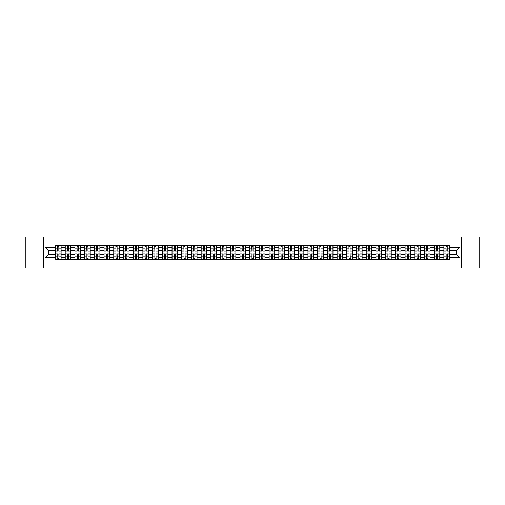 <?xml version="1.0" encoding="UTF-8"?>
<svg xmlns="http://www.w3.org/2000/svg" width="505" height="505" viewBox="0 0 505 505"><rect width="100%" height="100%" fill="white"/><g stroke="black" fill="none" stroke-linecap="round" stroke-linejoin="round"><path stroke-width="0.76" d="M461.204 268.06L479.75 268.06L479.75 236.94L25.25 236.94L25.25 268.06L461.204 268.06L461.204 236.94M65.208 259.191L65.208 247.709L61.105 247.709L61.105 259.191M61.105 247.709L61.105 245.809M65.208 247.709L65.208 245.809M70.814 245.809L70.814 259.191M74.923 259.191L74.923 245.809M80.522 245.809L80.522 259.191M84.632 259.191L84.632 245.809M90.231 245.809L90.231 259.191M94.34 259.191L94.34 245.809M99.939 245.809L99.939 259.191M104.049 259.191L104.049 245.809M109.654 245.809L109.654 259.191M113.758 259.191L113.758 245.809M119.363 245.809L119.363 259.191M123.472 259.191L123.472 245.809M129.072 245.809L129.072 259.191M133.181 259.191L133.181 245.809M138.78 245.809L138.78 259.191M142.89 259.191L142.89 245.809M148.489 245.809L148.489 259.191M152.598 259.191L152.598 245.809M158.204 245.809L158.204 259.191M162.307 259.191L162.307 245.809M167.912 245.809L167.912 259.191M172.022 259.191L172.022 245.809M177.621 245.809L177.621 259.191M181.731 259.191L181.731 245.809M187.33 245.809L187.33 259.191M191.439 259.191L191.439 245.809M197.038 245.809L197.038 259.191M201.148 259.191L201.148 245.809M206.753 245.809L206.753 259.191M210.856 259.191L210.856 245.809M216.462 245.809L216.462 259.191M220.571 259.191L220.571 245.809M226.171 245.809L226.171 259.191M230.28 259.191L230.28 245.809M235.879 245.809L235.879 259.191M239.989 259.191L239.989 245.809M245.594 245.809L245.594 259.191M249.697 259.191L249.697 245.809M255.303 245.809L255.303 259.191M259.406 259.191L259.406 245.809M265.011 245.809L265.011 259.191M269.121 259.191L269.121 245.809M274.72 245.809L274.72 259.191M278.829 259.191L278.829 245.809M284.429 245.809L284.429 259.191M288.538 259.191L288.538 245.809M294.144 245.809L294.144 259.191M298.247 259.191L298.247 245.809M303.852 245.809L303.852 259.191M307.962 259.191L307.962 245.809M313.561 245.809L313.561 259.191M317.67 259.191L317.67 245.809M323.269 245.809L323.269 259.191M327.379 259.191L327.379 245.809M332.978 245.809L332.978 259.191M337.087 259.191L337.087 245.809M342.693 245.809L342.693 259.191M346.796 259.191L346.796 245.809M352.402 245.809L352.402 259.191M356.511 259.191L356.511 245.809M362.11 245.809L362.11 259.191M366.22 259.191L366.22 245.809M371.819 245.809L371.819 259.191M375.928 259.191L375.928 245.809M381.527 245.809L381.527 259.191M385.637 259.191L385.637 245.809M391.242 245.809L391.242 259.191M395.346 259.191L395.346 245.809M400.951 245.809L400.951 259.191M405.06 259.191L405.06 245.809M410.66 245.809L410.66 259.191M414.769 259.191L414.769 245.809M420.368 245.809L420.368 259.191M424.478 259.191L424.478 245.809M430.077 245.809L430.077 259.191M434.186 259.191L434.186 245.809M439.792 245.809L439.792 259.191M443.895 259.191L443.895 245.809M443.895 254.432L439.792 254.432M434.186 254.432L430.077 254.432M424.478 254.432L420.368 254.432M414.769 254.432L410.66 254.432M405.06 254.432L400.951 254.432M395.346 254.432L391.242 254.432M385.637 254.432L381.527 254.432M375.928 254.432L371.819 254.432M366.22 254.432L362.11 254.432M356.511 254.432L352.402 254.432M346.796 254.432L342.693 254.432M337.087 254.432L332.978 254.432M327.379 254.432L323.269 254.432M317.67 254.432L313.561 254.432M307.962 254.432L303.852 254.432M298.247 254.432L294.144 254.432M288.538 254.432L284.429 254.432M278.829 254.432L274.72 254.432M269.121 254.432L265.011 254.432M259.406 254.432L255.303 254.432M249.697 254.432L245.594 254.432M239.989 254.432L235.879 254.432M230.28 254.432L226.171 254.432M220.571 254.432L216.462 254.432M210.856 254.432L206.753 254.432M201.148 254.432L197.038 254.432M191.439 254.432L187.33 254.432M181.731 254.432L177.621 254.432M172.022 254.432L167.912 254.432M162.307 254.432L158.204 254.432M152.598 254.432L148.489 254.432M142.89 254.432L138.78 254.432M133.181 254.432L129.072 254.432M123.472 254.432L119.363 254.432M113.758 254.432L109.654 254.432M104.049 254.432L99.939 254.432M94.34 254.432L90.231 254.432M84.632 254.432L80.522 254.432M74.923 254.432L70.814 254.432M65.208 254.432L61.105 254.432M443.895 250.568L439.792 250.568M434.186 250.568L430.077 250.568M424.478 250.568L420.368 250.568M414.769 250.568L410.66 250.568M405.06 250.568L400.951 250.568M395.346 250.568L391.242 250.568M385.637 250.568L381.527 250.568M375.928 250.568L371.819 250.568M366.22 250.568L362.11 250.568M356.511 250.568L352.402 250.568M346.796 250.568L342.693 250.568M337.087 250.568L332.978 250.568M327.379 250.568L323.269 250.568M317.67 250.568L313.561 250.568M307.962 250.568L303.852 250.568M298.247 250.568L294.144 250.568M288.538 250.568L284.429 250.568M278.829 250.568L274.72 250.568M269.121 250.568L265.011 250.568M259.406 250.568L255.303 250.568M249.697 250.568L245.594 250.568M239.989 250.568L235.879 250.568M230.28 250.568L226.171 250.568M220.571 250.568L216.462 250.568M210.856 250.568L206.753 250.568M201.148 250.568L197.038 250.568M191.439 250.568L187.33 250.568M181.731 250.568L177.621 250.568M172.022 250.568L167.912 250.568M162.307 250.568L158.204 250.568M152.598 250.568L148.489 250.568M142.89 250.568L138.78 250.568M133.181 250.568L129.072 250.568M123.472 250.568L119.363 250.568M113.758 250.568L109.654 250.568M104.049 250.568L99.939 250.568M94.34 250.568L90.231 250.568M84.632 250.568L80.522 250.568M74.923 250.568L70.814 250.568M65.208 250.568L61.105 250.568M48.341 254.432L55.499 254.432L55.499 250.568L48.341 250.568L48.341 254.432L45.046 257.727L45.046 247.273L55.499 247.273L55.499 250.568M449.5 250.568L449.5 254.432L456.659 254.432L456.659 250.568L449.5 250.568L449.5 245.809L55.499 245.809L55.499 247.273M449.5 247.273L459.954 247.273L459.954 257.727L449.5 257.727L449.5 254.432M55.499 254.432L55.499 259.191L449.5 259.191L449.5 257.727M55.499 257.727L45.046 257.727M43.796 268.06L43.796 236.94M58.833 258.257L57.772 258.257M57.772 246.743L58.833 246.743M68.541 258.257L67.481 258.257M67.481 246.743L68.541 246.743M78.25 258.257L77.189 258.257M77.189 246.743L78.25 246.743M87.958 258.257L86.904 258.257M86.904 246.743L87.958 246.743M97.667 258.257L96.613 258.257M96.613 246.743L97.667 246.743M107.382 258.257L106.321 258.257M106.321 246.743L107.382 246.743M117.091 258.257L116.03 258.257M116.03 246.743L117.091 246.743M126.799 258.257L125.739 258.257M125.739 246.743L126.799 246.743M136.508 258.257L135.454 258.257M135.454 246.743L136.508 246.743M146.223 258.257L145.162 258.257M145.162 246.743L146.223 246.743M155.931 258.257L154.871 258.257M154.871 246.743L155.931 246.743M165.64 258.257L164.58 258.257M164.58 246.743L165.64 246.743M175.349 258.257L174.294 258.257M174.294 246.743L175.349 246.743M185.057 258.257L184.003 258.257M184.003 246.743L185.057 246.743M194.772 258.257L193.712 258.257M193.712 246.743L194.772 246.743M204.481 258.257L203.42 258.257M203.42 246.743L204.481 246.743M214.189 258.257L213.129 258.257M213.129 246.743L214.189 246.743M223.898 258.257L222.844 258.257M222.844 246.743L223.898 246.743M233.607 258.257L232.552 258.257M232.552 246.743L233.607 246.743M243.322 258.257L242.261 258.257M242.261 246.743L243.322 246.743M253.03 258.257L251.97 258.257M251.97 246.743L253.03 246.743M262.739 258.257L261.678 258.257M261.678 246.743L262.739 246.743M272.447 258.257L271.393 258.257M271.393 246.743L272.447 246.743M282.156 258.257L281.102 258.257M281.102 246.743L282.156 246.743M291.871 258.257L290.811 258.257M290.811 246.743L291.871 246.743M301.58 258.257L300.519 258.257M300.519 246.743L301.58 246.743M311.288 258.257L310.228 258.257M310.228 246.743L311.288 246.743M320.997 258.257L319.943 258.257M319.943 246.743L320.997 246.743M330.706 258.257L329.651 258.257M329.651 246.743L330.706 246.743M340.42 258.257L339.36 258.257M339.36 246.743L340.42 246.743M350.129 258.257L349.069 258.257M349.069 246.743L350.129 246.743M359.838 258.257L358.777 258.257M358.777 246.743L359.838 246.743M369.546 258.257L368.492 258.257M368.492 246.743L369.546 246.743M379.261 258.257L378.201 258.257M378.201 246.743L379.261 246.743M388.97 258.257L387.909 258.257M387.909 246.743L388.97 246.743M398.679 258.257L397.618 258.257M397.618 246.743L398.679 246.743M408.387 258.257L407.333 258.257M407.333 246.743L408.387 246.743M418.096 258.257L417.042 258.257M417.042 246.743L418.096 246.743M427.811 258.257L426.75 258.257M426.75 246.743L427.811 246.743M437.519 258.257L436.459 258.257M436.459 246.743L437.519 246.743M447.228 258.257L446.167 258.257M446.167 246.743L447.228 246.743M45.046 247.273L48.341 250.568M456.659 254.432L459.954 257.727M456.659 250.568L459.954 247.273M58.833 251.029L61.073 251.162L58.833 251.162L58.833 245.872L61.073 245.872L59.824 245.872M61.073 251.029L61.073 245.872M57.772 246.68L58.833 246.68M59.016 245.872L55.531 245.872L55.531 251.162L57.772 251.162L57.583 245.872M57.772 253.971L55.531 253.838L57.772 253.838L57.772 259.128L55.531 259.128L56.775 259.128M55.531 253.971L55.531 259.128M58.833 258.32L57.772 258.32M57.583 259.128L61.073 259.128L61.073 253.838L58.833 253.838L59.016 259.128M68.541 251.029L70.782 251.162L68.541 251.162L68.541 245.872L70.782 245.872L69.538 245.872M70.782 251.029L70.782 245.872M67.481 246.68L68.541 246.68M68.724 245.872L65.24 245.872L65.24 251.162L67.481 251.162L67.298 245.872M78.25 251.029L80.491 251.162L78.25 251.162L78.25 245.872L80.491 245.872L79.247 245.872M80.491 251.029L80.491 245.872M77.189 246.68L78.25 246.68M78.439 245.872L74.948 245.872L74.948 251.162L77.189 251.162L77.006 245.872M67.481 253.971L65.24 253.838L67.481 253.838L67.481 259.128L65.24 259.128L66.483 259.128M65.24 253.971L65.24 259.128M68.541 258.32L67.481 258.32M67.298 259.128L70.782 259.128L70.782 253.838L68.541 253.838L68.724 259.128M77.189 253.971L74.948 253.838L77.189 253.838L77.189 259.128L74.948 259.128L76.198 259.128M74.948 253.971L74.948 259.128M78.25 258.32L77.189 258.32M77.006 259.128L80.491 259.128L80.491 253.838L78.25 253.838L78.439 259.128M87.958 251.029L90.199 251.162L87.958 251.162L87.958 245.872L90.199 245.872L88.956 245.872M90.199 251.029L90.199 245.872M86.904 246.68L87.958 246.68M88.148 245.872L84.663 245.872L84.663 251.162L86.904 251.162L86.715 245.872M97.667 251.029L99.908 251.162L97.667 251.162L97.667 245.872L99.908 245.872L98.664 245.872M99.908 251.029L99.908 245.872M96.613 246.68L97.667 246.68M97.856 245.872L94.372 245.872L94.372 251.162L96.613 251.162L96.423 245.872M107.382 251.029L109.623 251.162L107.382 251.162L107.382 245.872L109.623 245.872L108.373 245.872M109.623 251.029L109.623 245.872M106.321 246.68L107.382 246.68M107.565 245.872L104.08 245.872L104.08 251.162L106.321 251.162L106.132 245.872M86.904 253.971L84.663 253.838L86.904 253.838L86.904 259.128L84.663 259.128L85.907 259.128M84.663 253.971L84.663 259.128M87.958 258.32L86.904 258.32M86.715 259.128L90.199 259.128L90.199 253.838L87.958 253.838L88.148 259.128M96.613 253.971L94.372 253.838L96.613 253.838L96.613 259.128L94.372 259.128L95.615 259.128M94.372 253.971L94.372 259.128M97.667 258.32L96.613 258.32M96.423 259.128L99.908 259.128L99.908 253.838L97.667 253.838L97.856 259.128M106.321 253.971L104.08 253.838L106.321 253.838L106.321 259.128L104.08 259.128L105.324 259.128M104.08 253.971L104.08 259.128M107.382 258.32L106.321 258.32M106.132 259.128L109.623 259.128L109.623 253.838L107.382 253.838L107.565 259.128M117.091 251.029L119.331 251.162L117.091 251.162L117.091 245.872L119.331 245.872L118.088 245.872M119.331 251.029L119.331 245.872M116.03 246.68L117.091 246.68M117.274 245.872L113.789 245.872L113.789 251.162L116.03 251.162L115.847 245.872M116.03 253.971L113.789 253.838L116.03 253.838L116.03 259.128L113.789 259.128L115.039 259.128M113.789 253.971L113.789 259.128M117.091 258.32L116.03 258.32M115.847 259.128L119.331 259.128L119.331 253.838L117.091 253.838L117.274 259.128M126.799 251.029L129.04 251.162L126.799 251.162L126.799 245.872L129.04 245.872L127.797 245.872M129.04 251.029L129.04 245.872M125.739 246.68L126.799 246.68M126.989 245.872L123.504 245.872L123.504 251.162L125.739 251.162L125.556 245.872M125.739 253.971L123.504 253.838L125.739 253.838L125.739 259.128L123.504 259.128L124.748 259.128M123.504 253.971L123.504 259.128M126.799 258.32L125.739 258.32M125.556 259.128L129.04 259.128L129.04 253.838L126.799 253.838L126.989 259.128M136.508 251.029L138.749 251.162L136.508 251.162L136.508 245.872L138.749 245.872L137.505 245.872M138.749 251.029L138.749 245.872M135.454 246.68L136.508 246.68M136.697 245.872L133.213 245.872L133.213 251.162L135.454 251.162L135.264 245.872M135.454 253.971L133.213 253.838L135.454 253.838L135.454 259.128L133.213 259.128L134.456 259.128M133.213 253.971L133.213 259.128M136.508 258.32L135.454 258.32M135.264 259.128L138.749 259.128L138.749 253.838L136.508 253.838L136.697 259.128M146.223 251.029L148.457 251.162L146.223 251.162L146.223 245.872L148.457 245.872L147.214 245.872M148.457 251.029L148.457 245.872M145.162 246.68L146.223 246.68M146.406 245.872L142.921 245.872L142.921 251.162L145.162 251.162L144.973 245.872M145.162 253.971L142.921 253.838L145.162 253.838L145.162 259.128L142.921 259.128L144.165 259.128M142.921 253.971L142.921 259.128M146.223 258.32L145.162 258.32M144.973 259.128L148.457 259.128L148.457 253.838L146.223 253.838L146.406 259.128M155.931 251.029L158.172 251.162L155.931 251.162L155.931 245.872L158.172 245.872L156.922 245.872M158.172 251.029L158.172 245.872M154.871 246.68L155.931 246.68M156.114 245.872L152.63 245.872L152.63 251.162L154.871 251.162L154.688 245.872M165.64 251.029L167.881 251.162L165.64 251.162L165.64 245.872L167.881 245.872L166.637 245.872M167.881 251.029L167.881 245.872M164.58 246.68L165.64 246.68M165.829 245.872L162.339 245.872L162.339 251.162L164.58 251.162L164.396 245.872M175.349 251.029L177.59 251.162L175.349 251.162L175.349 245.872L177.59 245.872L176.346 245.872M177.59 251.029L177.59 245.872M174.294 246.68L175.349 246.68M175.538 245.872L172.053 245.872L172.053 251.162L174.294 251.162L174.105 245.872M185.057 251.029L187.298 251.162L185.057 251.162L185.057 245.872L187.298 245.872L186.055 245.872M187.298 251.029L187.298 245.872M184.003 246.68L185.057 246.68M185.247 245.872L181.762 245.872L181.762 251.162L184.003 251.162L183.814 245.872M194.772 251.029L197.013 251.162L194.772 251.162L194.772 245.872L197.013 245.872L195.763 245.872M197.013 251.029L197.013 245.872M193.712 246.68L194.772 246.68M194.955 245.872L191.471 245.872L191.471 251.162L193.712 251.162L193.522 245.872M204.481 251.029L206.722 251.162L204.481 251.162L204.481 245.872L206.722 245.872L205.478 245.872M206.722 251.029L206.722 245.872M203.42 246.68L204.481 246.68M204.664 245.872L201.179 245.872L201.179 251.162L203.42 251.162L203.237 245.872M154.871 253.971L152.63 253.838L154.871 253.838L154.871 259.128L152.63 259.128L153.873 259.128M152.63 253.971L152.63 259.128M155.931 258.32L154.871 258.32M154.688 259.128L158.172 259.128L158.172 253.838L155.931 253.838L156.114 259.128M164.58 253.971L162.339 253.838L164.58 253.838L164.58 259.128L162.339 259.128L163.588 259.128M162.339 253.971L162.339 259.128M165.64 258.32L164.58 258.32M164.396 259.128L167.881 259.128L167.881 253.838L165.64 253.838L165.829 259.128M174.294 253.971L172.053 253.838L174.294 253.838L174.294 259.128L172.053 259.128L173.297 259.128M172.053 253.971L172.053 259.128M175.349 258.32L174.294 258.32M174.105 259.128L177.59 259.128L177.59 253.838L175.349 253.838L175.538 259.128M184.003 253.971L181.762 253.838L184.003 253.838L184.003 259.128L181.762 259.128L183.006 259.128M181.762 253.971L181.762 259.128M185.057 258.32L184.003 258.32M183.814 259.128L187.298 259.128L187.298 253.838L185.057 253.838L185.247 259.128M193.712 253.971L191.471 253.838L193.712 253.838L193.712 259.128L191.471 259.128L192.714 259.128M191.471 253.971L191.471 259.128M194.772 258.32L193.712 258.32M193.522 259.128L197.013 259.128L197.013 253.838L194.772 253.838L194.955 259.128M203.42 253.971L201.179 253.838L203.42 253.838L203.42 259.128L201.179 259.128L202.423 259.128M201.179 253.971L201.179 259.128M204.481 258.32L203.42 258.32M203.237 259.128L206.722 259.128L206.722 253.838L204.481 253.838L204.664 259.128M214.189 251.029L216.43 251.162L214.189 251.162L214.189 245.872L216.43 245.872L215.187 245.872M216.43 251.029L216.43 245.872M213.129 246.68L214.189 246.68M214.379 245.872L210.888 245.872L210.888 251.162L213.129 251.162L212.946 245.872M213.129 253.971L210.888 253.838L213.129 253.838L213.129 259.128L210.888 259.128L212.138 259.128M210.888 253.971L210.888 259.128M214.189 258.32L213.129 258.32M212.946 259.128L216.43 259.128L216.43 253.838L214.189 253.838L214.379 259.128M223.898 251.029L226.139 251.162L223.898 251.162L223.898 245.872L226.139 245.872L224.895 245.872M226.139 251.029L226.139 245.872M222.844 246.68L223.898 246.68M224.087 245.872L220.603 245.872L220.603 251.162L222.844 251.162L222.655 245.872M222.844 253.971L220.603 253.838L222.844 253.838L222.844 259.128L220.603 259.128L221.846 259.128M220.603 253.971L220.603 259.128M223.898 258.32L222.844 258.32M222.655 259.128L226.139 259.128L226.139 253.838L223.898 253.838L224.087 259.128M233.607 251.029L235.848 251.162L233.607 251.162L233.607 245.872L235.848 245.872L234.604 245.872M235.848 251.029L235.848 245.872M232.552 246.68L233.607 246.68M233.796 245.872L230.312 245.872L230.312 251.162L232.552 251.162L232.363 245.872M232.552 253.971L230.312 253.838L232.552 253.838L232.552 259.128L230.312 259.128L231.555 259.128M230.312 253.971L230.312 259.128M233.607 258.32L232.552 258.32M232.363 259.128L235.848 259.128L235.848 253.838L233.607 253.838L233.796 259.128M243.322 251.029L245.563 251.162L243.322 251.162L243.322 245.872L245.563 245.872L244.313 245.872M245.563 251.029L245.563 245.872M242.261 246.68L243.322 246.68M243.505 245.872L240.02 245.872L240.02 251.162L242.261 251.162L242.072 245.872M242.261 253.971L240.02 253.838L242.261 253.838L242.261 259.128L240.02 259.128L241.264 259.128M240.02 253.971L240.02 259.128M243.322 258.32L242.261 258.32M242.072 259.128L245.563 259.128L245.563 253.838L243.322 253.838L243.505 259.128M253.03 251.029L255.271 251.162L253.03 251.162L253.03 245.872L255.271 245.872L254.028 245.872M255.271 251.029L255.271 245.872M251.97 246.68L253.03 246.68M253.213 245.872L249.729 245.872L249.729 251.162L251.97 251.162L251.787 245.872M251.97 253.971L249.729 253.838L251.97 253.838L251.97 259.128L249.729 259.128L250.972 259.128M249.729 253.971L249.729 259.128M253.03 258.32L251.97 258.32M251.787 259.128L255.271 259.128L255.271 253.838L253.03 253.838L253.213 259.128M262.739 251.029L264.98 251.162L262.739 251.162L262.739 245.872L264.98 245.872L263.736 245.872M264.98 251.029L264.98 245.872M261.678 246.68L262.739 246.68M262.928 245.872L259.437 245.872L259.437 251.162L261.678 251.162L261.495 245.872M261.678 253.971L259.437 253.838L261.678 253.838L261.678 259.128L259.437 259.128L260.687 259.128M259.437 253.971L259.437 259.128M262.739 258.32L261.678 258.32M261.495 259.128L264.98 259.128L264.98 253.838L262.739 253.838L262.928 259.128M272.447 251.029L274.688 251.162L272.447 251.162L272.447 245.872L274.688 245.872L273.445 245.872M274.688 251.029L274.688 245.872M271.393 246.68L272.447 246.68M272.637 245.872L269.152 245.872L269.152 251.162L271.393 251.162L271.204 245.872M271.393 253.971L269.152 253.838L271.393 253.838L271.393 259.128L269.152 259.128L270.396 259.128M269.152 253.971L269.152 259.128M272.447 258.32L271.393 258.32M271.204 259.128L274.688 259.128L274.688 253.838L272.447 253.838L272.637 259.128M282.156 251.029L284.397 251.162L282.156 251.162L282.156 245.872L284.397 245.872L283.154 245.872M284.397 251.029L284.397 245.872M281.102 246.68L282.156 246.68M282.345 245.872L278.861 245.872L278.861 251.162L281.102 251.162L280.913 245.872M281.102 253.971L278.861 253.838L281.102 253.838L281.102 259.128L278.861 259.128L280.105 259.128M278.861 253.971L278.861 259.128M282.156 258.32L281.102 258.32M280.913 259.128L284.397 259.128L284.397 253.838L282.156 253.838L282.345 259.128M291.871 251.029L294.112 251.162L291.871 251.162L291.871 245.872L294.112 245.872L292.862 245.872M294.112 251.029L294.112 245.872M290.811 246.68L291.871 246.68M292.054 245.872L288.57 245.872L288.57 251.162L290.811 251.162L290.621 245.872M290.811 253.971L288.57 253.838L290.811 253.838L290.811 259.128L288.57 259.128L289.813 259.128M288.57 253.971L288.57 259.128M291.871 258.32L290.811 258.32M290.621 259.128L294.112 259.128L294.112 253.838L291.871 253.838L292.054 259.128M301.58 251.029L303.821 251.162L301.58 251.162L301.58 245.872L303.821 245.872L302.577 245.872M303.821 251.029L303.821 245.872M300.519 246.68L301.58 246.68M301.763 245.872L298.278 245.872L298.278 251.162L300.519 251.162L300.336 245.872M300.519 253.971L298.278 253.838L300.519 253.838L300.519 259.128L298.278 259.128L299.522 259.128M298.278 253.971L298.278 259.128M301.58 258.32L300.519 258.32M300.336 259.128L303.821 259.128L303.821 253.838L301.58 253.838L301.763 259.128M311.288 251.029L313.529 251.162L311.288 251.162L311.288 245.872L313.529 245.872L312.286 245.872M313.529 251.029L313.529 245.872M310.228 246.68L311.288 246.68M311.478 245.872L307.987 245.872L307.987 251.162L310.228 251.162L310.045 245.872M310.228 253.971L307.987 253.838L310.228 253.838L310.228 259.128L307.987 259.128L309.237 259.128M307.987 253.971L307.987 259.128M311.288 258.32L310.228 258.32M310.045 259.128L313.529 259.128L313.529 253.838L311.288 253.838L311.478 259.128M320.997 251.029L323.238 251.162L320.997 251.162L320.997 245.872L323.238 245.872L321.994 245.872M323.238 251.029L323.238 245.872M319.943 246.68L320.997 246.68M321.186 245.872L317.702 245.872L317.702 251.162L319.943 251.162L319.753 245.872M319.943 253.971L317.702 253.838L319.943 253.838L319.943 259.128L317.702 259.128L318.945 259.128M317.702 253.971L317.702 259.128M320.997 258.32L319.943 258.32M319.753 259.128L323.238 259.128L323.238 253.838L320.997 253.838L321.186 259.128M330.706 251.029L332.947 251.162L330.706 251.162L330.706 245.872L332.947 245.872L331.703 245.872M332.947 251.029L332.947 245.872M329.651 246.68L330.706 246.68M330.895 245.872L327.41 245.872L327.41 251.162L329.651 251.162L329.462 245.872M329.651 253.971L327.41 253.838L329.651 253.838L329.651 259.128L327.41 259.128L328.654 259.128M327.41 253.971L327.41 259.128M330.706 258.32L329.651 258.32M329.462 259.128L332.947 259.128L332.947 253.838L330.706 253.838L330.895 259.128M340.42 251.029L342.661 251.162L340.42 251.162L340.42 245.872L342.661 245.872L341.412 245.872M342.661 251.029L342.661 245.872M339.36 246.68L340.42 246.68M340.604 245.872L337.119 245.872L337.119 251.162L339.36 251.162L339.171 245.872M339.36 253.971L337.119 253.838L339.36 253.838L339.36 259.128L337.119 259.128L338.363 259.128M337.119 253.971L337.119 259.128M340.42 258.32L339.36 258.32M339.171 259.128L342.661 259.128L342.661 253.838L340.42 253.838L340.604 259.128M350.129 251.029L352.37 251.162L350.129 251.162L350.129 245.872L352.37 245.872L351.127 245.872M352.37 251.029L352.37 245.872M349.069 246.68L350.129 246.68M350.312 245.872L346.828 245.872L346.828 251.162L349.069 251.162L348.886 245.872M349.069 253.971L346.828 253.838L349.069 253.838L349.069 259.128L346.828 259.128L348.078 259.128M346.828 253.971L346.828 259.128M350.129 258.32L349.069 258.32M348.886 259.128L352.37 259.128L352.37 253.838L350.129 253.838L350.312 259.128M359.838 251.029L362.079 251.162L359.838 251.162L359.838 245.872L362.079 245.872L360.835 245.872M362.079 251.029L362.079 245.872M358.777 246.68L359.838 246.68M360.027 245.872L356.543 245.872L356.543 251.162L358.777 251.162L358.594 245.872M358.777 253.971L356.543 253.838L358.777 253.838L358.777 259.128L356.543 259.128L357.786 259.128M356.543 253.971L356.543 259.128M359.838 258.32L358.777 258.32M358.594 259.128L362.079 259.128L362.079 253.838L359.838 253.838L360.027 259.128M369.546 251.029L371.787 251.162L369.546 251.162L369.546 245.872L371.787 245.872L370.544 245.872M371.787 251.029L371.787 245.872M368.492 246.68L369.546 246.68M369.736 245.872L366.251 245.872L366.251 251.162L368.492 251.162L368.303 245.872M368.492 253.971L366.251 253.838L368.492 253.838L368.492 259.128L366.251 259.128L367.495 259.128M366.251 253.971L366.251 259.128M369.546 258.32L368.492 258.32M368.303 259.128L371.787 259.128L371.787 253.838L369.546 253.838L369.736 259.128M379.261 251.029L381.496 251.162L379.261 251.162L379.261 245.872L381.496 245.872L380.252 245.872M381.496 251.029L381.496 245.872M378.201 246.68L379.261 246.68M379.444 245.872L375.96 245.872L375.96 251.162L378.201 251.162L378.011 245.872M378.201 253.971L375.96 253.838L378.201 253.838L378.201 259.128L375.96 259.128L377.203 259.128M375.96 253.971L375.96 259.128M379.261 258.32L378.201 258.32M378.011 259.128L381.496 259.128L381.496 253.838L379.261 253.838L379.444 259.128M388.97 251.029L391.211 251.162L388.97 251.162L388.97 245.872L391.211 245.872L389.961 245.872M391.211 251.029L391.211 245.872M387.909 246.68L388.97 246.68M389.153 245.872L385.668 245.872L385.668 251.162L387.909 251.162L387.726 245.872M387.909 253.971L385.668 253.838L387.909 253.838L387.909 259.128L385.668 259.128L386.912 259.128M385.668 253.971L385.668 259.128M388.97 258.32L387.909 258.32M387.726 259.128L391.211 259.128L391.211 253.838L388.97 253.838L389.153 259.128M398.679 251.029L400.919 251.162L398.679 251.162L398.679 245.872L400.919 245.872L399.676 245.872M400.919 251.029L400.919 245.872M397.618 246.68L398.679 246.68M398.868 245.872L395.377 245.872L395.377 251.162L397.618 251.162L397.435 245.872M397.618 253.971L395.377 253.838L397.618 253.838L397.618 259.128L395.377 259.128L396.627 259.128M395.377 253.971L395.377 259.128M398.679 258.32L397.618 258.32M397.435 259.128L400.919 259.128L400.919 253.838L398.679 253.838L398.868 259.128M408.387 251.029L410.628 251.162L408.387 251.162L408.387 245.872L410.628 245.872L409.385 245.872M410.628 251.029L410.628 245.872M407.333 246.68L408.387 246.68M408.577 245.872L405.092 245.872L405.092 251.162L407.333 251.162L407.144 245.872M407.333 253.971L405.092 253.838L407.333 253.838L407.333 259.128L405.092 259.128L406.336 259.128M405.092 253.971L405.092 259.128M408.387 258.32L407.333 258.32M407.144 259.128L410.628 259.128L410.628 253.838L408.387 253.838L408.577 259.128M418.096 251.029L420.337 251.162L418.096 251.162L418.096 245.872L420.337 245.872L419.093 245.872M420.337 251.029L420.337 245.872M417.042 246.68L418.096 246.68M418.285 245.872L414.801 245.872L414.801 251.162L417.042 251.162L416.852 245.872M417.042 253.971L414.801 253.838L417.042 253.838L417.042 259.128L414.801 259.128L416.044 259.128M414.801 253.971L414.801 259.128M418.096 258.32L417.042 258.32M416.852 259.128L420.337 259.128L420.337 253.838L418.096 253.838L418.285 259.128M427.811 251.029L430.052 251.162L427.811 251.162L427.811 245.872L430.052 245.872L428.802 245.872M430.052 251.029L430.052 245.872M426.75 246.68L427.811 246.68M427.994 245.872L424.509 245.872L424.509 251.162L426.75 251.162L426.561 245.872M426.75 253.971L424.509 253.838L426.75 253.838L426.75 259.128L424.509 259.128L425.753 259.128M424.509 253.971L424.509 259.128M427.811 258.32L426.75 258.32M426.561 259.128L430.052 259.128L430.052 253.838L427.811 253.838L427.994 259.128M437.519 251.029L439.76 251.162L437.519 251.162L437.519 245.872L439.76 245.872L438.517 245.872M439.76 251.029L439.76 245.872M436.459 246.68L437.519 246.68M437.702 245.872L434.218 245.872L434.218 251.162L436.459 251.162L436.276 245.872M436.459 253.971L434.218 253.838L436.459 253.838L436.459 259.128L434.218 259.128L435.462 259.128M434.218 253.971L434.218 259.128M437.519 258.32L436.459 258.32M436.276 259.128L439.76 259.128L439.76 253.838L437.519 253.838L437.702 259.128M447.228 251.029L449.469 251.162L447.228 251.162L447.228 245.872L449.469 245.872L448.225 245.872M449.469 251.029L449.469 245.872M446.167 246.68L447.228 246.68M447.417 245.872L443.927 245.872L443.927 251.162L446.167 251.162L445.984 245.872M446.167 253.971L443.927 253.838L446.167 253.838L446.167 259.128L443.927 259.128L445.176 259.128M443.927 253.971L443.927 259.128M447.228 258.32L446.167 258.32M445.984 259.128L449.469 259.128L449.469 253.838L447.228 253.838L447.417 259.128M434.186 247.709L430.077 247.709M424.478 247.709L420.368 247.709M414.769 247.709L410.66 247.709M405.06 247.709L400.951 247.709M395.346 247.709L391.242 247.709M385.637 247.709L381.527 247.709M375.928 247.709L371.819 247.709M366.22 247.709L362.11 247.709M356.511 247.709L352.402 247.709M346.796 247.709L342.693 247.709M337.087 247.709L332.978 247.709M327.379 247.709L323.269 247.709M317.67 247.709L313.561 247.709M307.962 247.709L303.852 247.709M298.247 247.709L294.144 247.709M288.538 247.709L284.429 247.709M278.829 247.709L274.72 247.709M269.121 247.709L265.011 247.709M259.406 247.709L255.303 247.709M249.697 247.709L245.594 247.709M239.989 247.709L235.879 247.709M230.28 247.709L226.171 247.709M220.571 247.709L216.462 247.709M210.856 247.709L206.753 247.709M201.148 247.709L197.038 247.709M191.439 247.709L187.33 247.709M181.731 247.709L177.621 247.709M172.022 247.709L167.912 247.709M162.307 247.709L158.204 247.709M152.598 247.709L148.489 247.709M142.89 247.709L138.78 247.709M133.181 247.709L129.072 247.709M123.472 247.709L119.363 247.709M113.758 247.709L109.654 247.709M104.049 247.709L99.939 247.709M94.34 247.709L90.231 247.709M84.632 247.709L80.522 247.709M74.923 247.709L70.814 247.709M443.895 247.709L439.792 247.709M434.186 257.291L430.077 257.291M424.478 257.291L420.368 257.291M414.769 257.291L410.66 257.291M405.06 257.291L400.951 257.291M395.346 257.291L391.242 257.291M385.637 257.291L381.527 257.291M375.928 257.291L371.819 257.291M366.22 257.291L362.11 257.291M356.511 257.291L352.402 257.291M346.796 257.291L342.693 257.291M337.087 257.291L332.978 257.291M327.379 257.291L323.269 257.291M317.67 257.291L313.561 257.291M307.962 257.291L303.852 257.291M298.247 257.291L294.144 257.291M288.538 257.291L284.429 257.291M278.829 257.291L274.72 257.291M269.121 257.291L265.011 257.291M259.406 257.291L255.303 257.291M249.697 257.291L245.594 257.291M239.989 257.291L235.879 257.291M230.28 257.291L226.171 257.291M220.571 257.291L216.462 257.291M210.856 257.291L206.753 257.291M201.148 257.291L197.038 257.291M191.439 257.291L187.33 257.291M181.731 257.291L177.621 257.291M172.022 257.291L167.912 257.291M162.307 257.291L158.204 257.291M152.598 257.291L148.489 257.291M142.89 257.291L138.78 257.291M133.181 257.291L129.072 257.291M123.472 257.291L119.363 257.291M113.758 257.291L109.654 257.291M104.049 257.291L99.939 257.291M94.34 257.291L90.231 257.291M84.632 257.291L80.522 257.291M74.923 257.291L70.814 257.291M65.208 257.291L61.105 257.291M443.895 257.291L439.792 257.291M58.833 248.927L61.073 248.927M55.531 251.029L57.772 251.029M55.531 248.927L57.772 248.927M57.772 256.073L55.531 256.073M61.073 253.971L58.833 253.971M61.073 256.073L58.833 256.073M68.541 248.927L70.782 248.927M65.24 251.029L67.481 251.029M65.24 248.927L67.481 248.927M78.25 248.927L80.491 248.927M74.948 251.029L77.189 251.029M74.948 248.927L77.189 248.927M67.481 256.073L65.24 256.073M70.782 253.971L68.541 253.971M70.782 256.073L68.541 256.073M77.189 256.073L74.948 256.073M80.491 253.971L78.25 253.971M80.491 256.073L78.25 256.073M87.958 248.927L90.199 248.927M84.663 251.029L86.904 251.029M84.663 248.927L86.904 248.927M97.667 248.927L99.908 248.927M94.372 251.029L96.613 251.029M94.372 248.927L96.613 248.927M107.382 248.927L109.623 248.927M104.08 251.029L106.321 251.029M104.08 248.927L106.321 248.927M86.904 256.073L84.663 256.073M90.199 253.971L87.958 253.971M90.199 256.073L87.958 256.073M96.613 256.073L94.372 256.073M99.908 253.971L97.667 253.971M99.908 256.073L97.667 256.073M106.321 256.073L104.08 256.073M109.623 253.971L107.382 253.971M109.623 256.073L107.382 256.073M117.091 248.927L119.331 248.927M113.789 251.029L116.03 251.029M113.789 248.927L116.03 248.927M116.03 256.073L113.789 256.073M119.331 253.971L117.091 253.971M119.331 256.073L117.091 256.073M126.799 248.927L129.04 248.927M123.504 251.029L125.739 251.029M123.504 248.927L125.739 248.927M125.739 256.073L123.504 256.073M129.04 253.971L126.799 253.971M129.04 256.073L126.799 256.073M136.508 248.927L138.749 248.927M133.213 251.029L135.454 251.029M133.213 248.927L135.454 248.927M135.454 256.073L133.213 256.073M138.749 253.971L136.508 253.971M138.749 256.073L136.508 256.073M146.223 248.927L148.457 248.927M142.921 251.029L145.162 251.029M142.921 248.927L145.162 248.927M145.162 256.073L142.921 256.073M148.457 253.971L146.223 253.971M148.457 256.073L146.223 256.073M155.931 248.927L158.172 248.927M152.63 251.029L154.871 251.029M152.63 248.927L154.871 248.927M165.64 248.927L167.881 248.927M162.339 251.029L164.58 251.029M162.339 248.927L164.58 248.927M175.349 248.927L177.59 248.927M172.053 251.029L174.294 251.029M172.053 248.927L174.294 248.927M185.057 248.927L187.298 248.927M181.762 251.029L184.003 251.029M181.762 248.927L184.003 248.927M194.772 248.927L197.013 248.927M191.471 251.029L193.712 251.029M191.471 248.927L193.712 248.927M204.481 248.927L206.722 248.927M201.179 251.029L203.42 251.029M201.179 248.927L203.42 248.927M154.871 256.073L152.63 256.073M158.172 253.971L155.931 253.971M158.172 256.073L155.931 256.073M164.58 256.073L162.339 256.073M167.881 253.971L165.64 253.971M167.881 256.073L165.64 256.073M174.294 256.073L172.053 256.073M177.59 253.971L175.349 253.971M177.59 256.073L175.349 256.073M184.003 256.073L181.762 256.073M187.298 253.971L185.057 253.971M187.298 256.073L185.057 256.073M193.712 256.073L191.471 256.073M197.013 253.971L194.772 253.971M197.013 256.073L194.772 256.073M203.42 256.073L201.179 256.073M206.722 253.971L204.481 253.971M206.722 256.073L204.481 256.073M214.189 248.927L216.43 248.927M210.888 251.029L213.129 251.029M210.888 248.927L213.129 248.927M213.129 256.073L210.888 256.073M216.43 253.971L214.189 253.971M216.43 256.073L214.189 256.073M223.898 248.927L226.139 248.927M220.603 251.029L222.844 251.029M220.603 248.927L222.844 248.927M222.844 256.073L220.603 256.073M226.139 253.971L223.898 253.971M226.139 256.073L223.898 256.073M233.607 248.927L235.848 248.927M230.312 251.029L232.552 251.029M230.312 248.927L232.552 248.927M232.552 256.073L230.312 256.073M235.848 253.971L233.607 253.971M235.848 256.073L233.607 256.073M243.322 248.927L245.563 248.927M240.02 251.029L242.261 251.029M240.02 248.927L242.261 248.927M242.261 256.073L240.02 256.073M245.563 253.971L243.322 253.971M245.563 256.073L243.322 256.073M253.03 248.927L255.271 248.927M249.729 251.029L251.97 251.029M249.729 248.927L251.97 248.927M251.97 256.073L249.729 256.073M255.271 253.971L253.03 253.971M255.271 256.073L253.03 256.073M262.739 248.927L264.98 248.927M259.437 251.029L261.678 251.029M259.437 248.927L261.678 248.927M261.678 256.073L259.437 256.073M264.98 253.971L262.739 253.971M264.98 256.073L262.739 256.073M272.447 248.927L274.688 248.927M269.152 251.029L271.393 251.029M269.152 248.927L271.393 248.927M271.393 256.073L269.152 256.073M274.688 253.971L272.447 253.971M274.688 256.073L272.447 256.073M282.156 248.927L284.397 248.927M278.861 251.029L281.102 251.029M278.861 248.927L281.102 248.927M281.102 256.073L278.861 256.073M284.397 253.971L282.156 253.971M284.397 256.073L282.156 256.073M291.871 248.927L294.112 248.927M288.57 251.029L290.811 251.029M288.57 248.927L290.811 248.927M290.811 256.073L288.57 256.073M294.112 253.971L291.871 253.971M294.112 256.073L291.871 256.073M301.58 248.927L303.821 248.927M298.278 251.029L300.519 251.029M298.278 248.927L300.519 248.927M300.519 256.073L298.278 256.073M303.821 253.971L301.58 253.971M303.821 256.073L301.58 256.073M311.288 248.927L313.529 248.927M307.987 251.029L310.228 251.029M307.987 248.927L310.228 248.927M310.228 256.073L307.987 256.073M313.529 253.971L311.288 253.971M313.529 256.073L311.288 256.073M320.997 248.927L323.238 248.927M317.702 251.029L319.943 251.029M317.702 248.927L319.943 248.927M319.943 256.073L317.702 256.073M323.238 253.971L320.997 253.971M323.238 256.073L320.997 256.073M330.706 248.927L332.947 248.927M327.41 251.029L329.651 251.029M327.41 248.927L329.651 248.927M329.651 256.073L327.41 256.073M332.947 253.971L330.706 253.971M332.947 256.073L330.706 256.073M340.42 248.927L342.661 248.927M337.119 251.029L339.36 251.029M337.119 248.927L339.36 248.927M339.36 256.073L337.119 256.073M342.661 253.971L340.42 253.971M342.661 256.073L340.42 256.073M350.129 248.927L352.37 248.927M346.828 251.029L349.069 251.029M346.828 248.927L349.069 248.927M349.069 256.073L346.828 256.073M352.37 253.971L350.129 253.971M352.37 256.073L350.129 256.073M359.838 248.927L362.079 248.927M356.543 251.029L358.777 251.029M356.543 248.927L358.777 248.927M358.777 256.073L356.543 256.073M362.079 253.971L359.838 253.971M362.079 256.073L359.838 256.073M369.546 248.927L371.787 248.927M366.251 251.029L368.492 251.029M366.251 248.927L368.492 248.927M368.492 256.073L366.251 256.073M371.787 253.971L369.546 253.971M371.787 256.073L369.546 256.073M379.261 248.927L381.496 248.927M375.96 251.029L378.201 251.029M375.96 248.927L378.201 248.927M378.201 256.073L375.96 256.073M381.496 253.971L379.261 253.971M381.496 256.073L379.261 256.073M388.97 248.927L391.211 248.927M385.668 251.029L387.909 251.029M385.668 248.927L387.909 248.927M387.909 256.073L385.668 256.073M391.211 253.971L388.97 253.971M391.211 256.073L388.97 256.073M398.679 248.927L400.919 248.927M395.377 251.029L397.618 251.029M395.377 248.927L397.618 248.927M397.618 256.073L395.377 256.073M400.919 253.971L398.679 253.971M400.919 256.073L398.679 256.073M408.387 248.927L410.628 248.927M405.092 251.029L407.333 251.029M405.092 248.927L407.333 248.927M407.333 256.073L405.092 256.073M410.628 253.971L408.387 253.971M410.628 256.073L408.387 256.073M418.096 248.927L420.337 248.927M414.801 251.029L417.042 251.029M414.801 248.927L417.042 248.927M417.042 256.073L414.801 256.073M420.337 253.971L418.096 253.971M420.337 256.073L418.096 256.073M427.811 248.927L430.052 248.927M424.509 251.029L426.75 251.029M424.509 248.927L426.75 248.927M426.75 256.073L424.509 256.073M430.052 253.971L427.811 253.971M430.052 256.073L427.811 256.073M437.519 248.927L439.76 248.927M434.218 251.029L436.459 251.029M434.218 248.927L436.459 248.927M436.459 256.073L434.218 256.073M439.76 253.971L437.519 253.971M439.76 256.073L437.519 256.073M447.228 248.927L449.469 248.927M443.927 251.029L446.167 251.029M443.927 248.927L446.167 248.927M446.167 256.073L443.927 256.073M449.469 253.971L447.228 253.971M449.469 256.073L447.228 256.073"/></g></svg>
